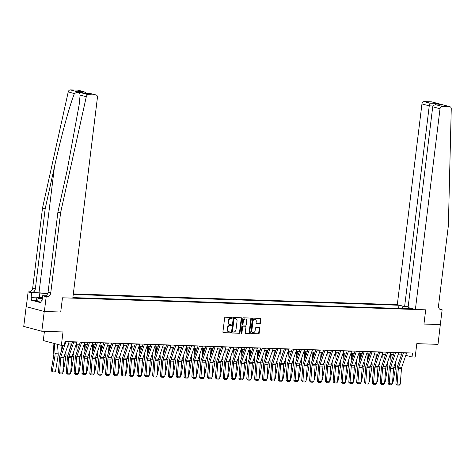 <?xml version="1.0" encoding="UTF-8"?>
<svg xmlns="http://www.w3.org/2000/svg" width="475" height="475" viewBox="0 0 475 475"><rect width="100%" height="100%" fill="white"/><g stroke="black" fill="none" stroke-linecap="round" stroke-linejoin="round"><path stroke-width="0.71" d="M232.257 318.001A0.552 0.427 104.9 0 0 231.895 317.442L225.346 317.229A0.784 0.612 104.9 0 0 224.633 317.983L222.917 331.942A0.784 0.612 104.9 0 0 223.44 332.743L229.989 332.957A0.552 0.427 104.9 0 0 230.12 331.871L229.277 331.841A2.518 1.953 104.9 0 1 228.932 331.793A2.518 1.953 104.9 0 1 227.608 329.294L227.751 328.13A2.518 1.953 104.9 0 1 230.025 325.713L230.874 325.743A0.552 0.427 104.9 0 0 231.004 324.657L230.161 324.627A2.518 1.953 104.9 0 1 229.817 324.579A2.518 1.953 104.9 0 1 228.493 322.08L228.635 320.916A2.518 1.953 104.9 0 1 230.909 318.499L231.758 318.529A0.552 0.427 104.9 0 0 232.257 318.001M229.817 324.579L229.324 324.449A2.518 1.953 104.9 0 1 228.006 321.949L228.148 320.785A2.518 1.953 104.9 0 1 230.422 318.369L231.272 318.398A0.552 0.427 104.9 0 0 231.658 317.437M223.131 332.619L229.502 332.827A0.552 0.427 104.9 0 0 229.882 331.865M228.932 331.793L228.439 331.663A2.518 1.953 104.9 0 1 227.115 329.163L227.264 327.999A2.518 1.953 104.9 0 1 229.538 325.583L230.387 325.613A0.552 0.427 104.9 0 0 230.767 324.651M259.712 323.855A0.784 0.612 104.9 0 0 260.425 323.101L260.906 319.182A0.784 0.612 104.9 0 0 260.383 318.387L253.11 318.143A0.784 0.612 104.9 0 0 252.397 318.897L250.681 332.862A0.784 0.612 104.9 0 0 251.204 333.658L258.477 333.901A0.784 0.612 104.9 0 0 259.19 333.147L259.772 328.415A0.784 0.612 104.9 0 0 259.249 327.619L256.138 327.512A0.784 0.612 104.9 0 0 255.425 328.267L255.134 330.618A2.102 1.633 104.9 0 1 252.943 332.595A2.102 1.633 104.9 0 1 251.839 330.505L252.967 321.314A2.102 1.633 104.9 0 1 255.158 319.337A2.102 1.633 104.9 0 1 256.262 321.421L256.078 322.952A0.784 0.612 104.9 0 0 256.601 323.754L259.219 323.724A0.784 0.612 104.9 0 0 259.932 322.97L260.413 319.052A0.784 0.612 104.9 0 0 260.199 318.381M44.24 311.481L60.723 312.027L62.468 297.801L72.8 298.146L97.446 97.399A2.405 1.864 104.9 0 0 96.182 95.018A2.405 1.864 104.9 0 0 95.855 94.97L88.415 94.721A2.405 1.864 104.9 0 0 86.29 96.74L60.58 212.83L50.754 292.849A4.008 3.111 -75.1 0 1 47.126 296.697L46.188 296.667L44.365 311.487L26.178 306.66L44.24 311.481L41.818 331.241L63.009 331.942L61.358 345.378L64.493 345.479L64.98 341.531L412.52 353.032L412.033 356.98L415.174 357.087L416.818 343.651L438.015 344.351L440.319 324.562M439.618 309.1L442.13 309.771L440.313 324.591L423.955 324.051L440.438 324.597M44.365 311.487L60.723 312.027L62.468 297.801L425.701 309.825L423.955 324.051L425.701 309.825L415.376 309.48L440.022 108.739L432.725 106.792L408.072 307.533L415.376 309.48M241.733 318.547A0.784 0.612 104.9 0 0 241.217 317.751L233.943 317.508A0.784 0.612 104.9 0 0 233.231 318.268L231.515 332.227A0.784 0.612 104.9 0 0 232.037 333.028L239.311 333.266A0.784 0.612 104.9 0 0 240.023 332.512L241.733 318.547L241.247 318.416A0.784 0.612 104.9 0 0 241.033 317.745M243.527 317.828L250.8 318.066A0.784 0.612 104.9 0 1 251.317 318.862L249.607 332.827A0.784 0.612 104.9 0 1 248.894 333.581L245.783 333.48A0.784 0.612 104.9 0 1 245.26 332.684L245.955 327.02A0.784 0.612 104.9 0 0 245.433 326.224L243.372 326.159A0.784 0.612 104.9 0 0 242.66 326.913L241.935 332.809A0.552 0.427 104.9 0 1 241.068 332.779L242.814 318.582A0.784 0.612 104.9 0 1 243.527 317.828M41.818 331.241L23.75 326.42L26.178 306.66M408.173 306.725L404.611 306.607L397.308 304.659L73.316 293.936M73.251 294.476L398.97 305.253L402.58 306.066M410.103 308.073L412.395 308.839L72.865 297.605M44.424 331.33L43.29 340.557L61.358 345.378M405.81 355.324L412.033 356.98M68.406 343.9L71.731 344.007M76.255 344.155L79.58 344.268M84.105 344.417L87.43 344.529M91.954 344.678L95.279 344.785M99.803 344.939L103.128 345.046M107.653 345.194L110.978 345.307M115.502 345.456L118.827 345.568M123.346 345.717L126.677 345.824M131.195 345.978L134.52 346.085M139.044 346.233L142.369 346.346M146.894 346.495L150.219 346.608M154.743 346.756L158.068 346.863M162.592 347.017L165.917 347.124M170.442 347.272L173.767 347.385M178.285 347.534L181.616 347.647M186.135 347.795L189.46 347.902M193.984 348.056L197.309 348.163M201.833 348.312L205.158 348.424M209.683 348.573L213.008 348.686M217.532 348.834L220.857 348.941M225.382 349.095L228.707 349.202M233.231 349.351L236.556 349.463M241.074 349.612L244.405 349.725M248.924 349.873L252.249 349.98M256.773 350.134L260.098 350.241M264.623 350.39L267.947 350.503M272.472 350.651L275.797 350.764M280.321 350.912L283.646 351.019M288.171 351.173L291.496 351.28M296.02 351.429L299.345 351.542M303.863 351.69L307.194 351.803M311.713 351.951L315.038 352.058M319.562 352.213L322.887 352.319M327.412 352.468L330.737 352.581M335.261 352.729L338.586 352.842M343.11 352.99L346.435 353.097M350.96 353.252L354.285 353.358M358.803 353.507L362.134 353.62M366.652 353.768L369.983 353.881M374.502 354.029L377.827 354.136M382.351 354.291L385.676 354.397M390.201 354.546L393.526 354.659M398.05 354.807L401.375 354.92M398.584 308.382L398.97 305.253M409.444 308.049L408.844 308.72M402.978 308.53L401.921 306.043M231.729 332.904L238.824 333.135A0.784 0.612 104.9 0 0 239.531 332.381L241.247 318.416M234.49 318.618A0.552 0.427 104.9 0 0 233.991 319.147L232.483 331.407A0.552 0.427 104.9 0 0 232.851 331.96L233.742 331.989A2.518 1.953 104.9 0 0 236.022 329.573L237.049 321.195A2.518 1.953 104.9 0 0 235.725 318.701A2.518 1.953 104.9 0 0 235.38 318.648L233.997 318.488A0.552 0.427 104.9 0 0 233.498 319.016L233.991 319.147M232.703 331.924L232.358 331.829A0.552 0.427 104.9 0 1 231.996 331.277L233.498 319.016M235.725 318.701L235.238 318.571A2.518 1.953 104.9 0 0 234.893 318.517L235.38 318.648M233.997 318.488L234.893 318.517M245.474 333.355L248.407 333.456A0.784 0.612 104.9 0 0 249.114 332.696L250.83 318.737A0.784 0.612 104.9 0 0 250.616 318.06M245.153 326.153A0.784 0.612 104.9 0 0 244.946 326.093L242.879 326.028A0.784 0.612 104.9 0 0 242.167 326.782L241.448 332.678L241.935 332.809M241.146 333.159A0.552 0.427 104.9 0 0 241.448 332.678M246.679 321.147A2.102 1.633 104.9 0 0 245.569 319.058A2.102 1.633 104.9 0 0 243.378 321.035L242.98 324.277A0.784 0.612 104.9 0 0 243.503 325.072L245.569 325.137A0.784 0.612 104.9 0 0 246.282 324.383L246.679 321.147M245.569 319.058L245.082 318.927A2.102 1.633 104.9 0 0 242.891 320.904L243.378 321.035M243.295 325.013L243.016 324.942A0.784 0.612 104.9 0 1 242.493 324.146L242.891 320.904M256.292 323.629L259.219 323.724M255.158 319.337L254.671 319.206A2.102 1.633 104.9 0 0 252.48 321.183L252.967 321.314M252.943 332.595L252.457 332.464A2.102 1.633 104.9 0 1 251.352 330.374L252.48 321.183M250.895 333.533L257.99 333.771A0.784 0.612 104.9 0 0 258.703 333.017L259.279 328.284A0.784 0.612 104.9 0 0 259.065 327.613M53.016 343.152L53.806 354.035A4.008 2.488 91.9 0 1 53.734 355.561L51.187 370.607L52.387 371.07L54.934 356.03A6.009 3.729 -88.1 0 0 55.041 353.738L54.298 343.496M55.522 371.177L54.524 372.032L52.327 371.961L52.387 371.07L55.522 371.177L58.075 356.137A6.009 3.729 -88.1 0 0 58.182 353.845L57.493 344.345M52.327 371.961L51.187 370.607M69.154 341.668A2.802 1.74 91.9 0 1 69.071 341.958L64.262 356.096A4.008 2.488 -88.1 0 0 63.965 357.562L62.777 372.964L59.636 372.863L59.66 373.861L58.401 372.679L59.595 357.271A6.009 3.729 91.9 0 1 60.034 355.074L63.312 345.444M58.401 372.679L59.636 372.863L60.83 357.455A4.008 2.488 -88.1 0 1 61.121 355.989L65.93 341.852A2.802 1.74 91.9 0 0 66.013 341.567M62.777 372.964L61.857 373.932L59.66 373.861M47.648 293.663A10.438 1.164 7 0 0 38.986 292.832L31.736 292.588L28.12 291.846L26.303 306.666M60.58 212.83L57.902 212.117L67.171 170.282L79.171 104.672L80.127 95.095C79.628 92.144 77.716 91.633 74.391 93.563C69.611 105.391 60.889 137.453 54.453 166.885L45.184 208.721L35.358 288.741A4.008 3.111 -75.1 0 1 31.736 292.588M45.184 208.721L42.512 208.008L32.686 288.028A4.008 3.111 -75.1 0 1 29.064 291.876M47.126 296.697L44.454 295.984A4.008 3.111 -75.1 0 0 48.082 292.137L57.902 212.117M95.855 94.97L90.018 93.409L84.307 93.219L77.912 91.515L83.624 91.705L77.787 90.143L70.347 89.9L88.415 94.721M74.391 93.563L68.228 91.918L42.512 208.008M46.188 296.667L42.649 295.723L42.049 300.586L41.266 300.378L42.073 300.402M36.51 300.396L31.552 300.23L40.975 302.747L41.266 300.378M31.552 300.23L31.843 297.861L31.065 297.653L31.659 292.79L28.12 291.846M47.571 293.817A9.013 1.009 7 0 0 39.853 293.063L31.659 292.79M42.649 295.723L45.469 295.818M68.228 91.918A2.405 1.864 -75.1 0 1 70.347 89.9M77.787 90.143A2.405 1.864 -75.1 0 1 78.12 90.191L84.212 91.823L86.367 93.266M31.065 297.653L36.824 297.843M36.801 298.021L31.843 297.861M90.018 93.409L96.182 95.018M84.307 93.219L90.078 93.385M77.912 91.515L84.372 93.201M83.624 91.705L84.212 91.823M397.308 304.659L421.96 103.918A2.405 1.864 -75.1 0 1 424.133 101.608L431.573 101.852A2.405 1.864 -75.1 0 1 431.9 101.899L449.968 106.727A2.405 1.864 104.9 0 1 451.25 108.817L448.364 225.667L438.538 305.686A4.008 3.111 104.9 0 0 440.64 309.658A4.008 3.111 104.9 0 0 441.192 309.742L442.13 309.771M424.133 101.608L429.964 103.164L435.682 103.354L442.077 105.064L436.365 104.874L442.195 106.43L449.635 106.679L431.573 101.852M404.611 306.607L429.258 105.866L421.96 103.918M449.968 106.727A2.405 1.864 104.9 0 0 449.635 106.679M442.195 106.43A2.405 1.864 104.9 0 0 440.022 108.739M429.964 103.164L429.258 105.866L433.034 105.99M435.682 103.354L435.165 104.862M442.077 105.064L441.121 105.028M432.725 106.792C433.111 105.391 434.322 104.749 436.365 104.874L441.596 105.022M61.002 345.283L61.417 351.007M62.457 347.955L62.267 345.408M62.896 371.42L63.371 371.438L65.924 356.392A6.009 3.729 -88.1 0 0 66.031 354.101L65.841 351.452M63.371 371.438L62.86 371.872M68.733 343.912L69.267 351.268M70.3 348.217L69.991 343.953M70.745 371.682L71.22 371.693L73.773 356.654A6.009 3.729 -88.1 0 0 73.88 354.362L73.69 351.714M71.22 371.693L70.71 372.133M76.582 344.167L77.116 351.524M78.149 348.478L77.841 344.209M78.595 371.943L79.07 371.955L81.617 356.915A6.009 3.729 -88.1 0 0 81.73 354.623L81.534 351.975M79.07 371.955L78.559 372.394M77.003 341.929A2.802 1.74 91.9 0 1 76.914 342.214L72.111 356.351A4.008 2.488 -88.1 0 0 71.814 357.817L70.627 373.225L67.486 373.124L67.509 374.122L66.251 372.94L67.438 357.532A6.009 3.729 91.9 0 1 67.883 355.33L72.491 341.78M66.251 372.94L67.486 373.124L68.673 357.717A4.008 2.488 -88.1 0 1 68.97 356.25L73.779 342.113A2.802 1.74 91.9 0 0 73.862 341.822M70.627 373.225L69.706 374.193L67.509 374.122M84.853 342.19A2.802 1.74 91.9 0 1 84.764 342.475L79.96 356.612A4.008 2.488 -88.1 0 0 79.663 358.079L78.476 373.487L75.335 373.38L75.353 374.377L74.1 373.202L75.287 357.794A6.009 3.729 91.9 0 1 75.733 355.591L80.34 342.036M74.1 373.202L75.335 373.38L76.522 357.978A4.008 2.488 -88.1 0 1 76.819 356.511L81.629 342.374A2.802 1.74 91.9 0 0 81.712 342.083M78.476 373.487L77.556 374.454L75.353 374.377M92.702 342.445A2.802 1.74 91.9 0 1 92.613 342.736L87.81 356.873A4.008 2.488 -88.1 0 0 87.513 358.34L86.325 373.748L83.184 373.641L83.202 374.638L81.949 373.457L83.137 358.055A6.009 3.729 91.9 0 1 83.582 355.852L88.19 342.297M81.949 373.457L83.184 373.641L84.372 358.233A4.008 2.488 -88.1 0 1 84.669 356.767L89.472 342.629A2.802 1.74 91.9 0 0 89.561 342.344M86.325 373.748L85.399 374.71L83.202 374.638M84.431 344.428L84.966 351.785M85.999 348.739L85.69 344.47M86.444 372.198L86.919 372.216L89.466 357.176A6.009 3.729 -88.1 0 0 89.579 354.884L89.383 352.23M86.919 372.216L86.408 372.655M100.546 342.707A2.802 1.74 91.9 0 1 100.462 342.997L95.653 357.135A4.008 2.488 -88.1 0 0 95.362 358.601L94.169 374.003L91.034 373.902L91.052 374.9L89.799 373.718L90.986 358.31A6.009 3.729 91.9 0 1 91.432 356.113L96.039 342.558M89.799 373.718L91.034 373.902L92.221 358.494A4.008 2.488 -88.1 0 1 92.518 357.028L97.322 342.891A2.802 1.74 91.9 0 0 97.411 342.606M94.169 374.003L93.248 374.971L91.052 374.9M42.394 297.783A5.207 0.582 7 0 0 40.06 297.795A5.207 0.582 7 0 0 39.763 298.086A5.207 0.582 7 0 0 42.269 298.793M41.058 302.1L37.679 301.536L36.504 300.426L36.896 297.267L42.435 297.451M42.233 299.072L38.071 298.371L36.896 297.267M37.679 301.536L38.071 298.371M92.281 344.69L92.809 352.046M93.848 348.994L93.539 344.731M94.293 372.459L94.768 372.477L97.316 357.432A6.009 3.729 -88.1 0 0 97.428 355.14L97.232 352.492M94.768 372.477L94.258 372.911M100.124 344.945L100.658 352.308M101.698 349.256L101.389 344.992M102.137 372.721L102.618 372.733L105.165 357.693A6.009 3.729 -88.1 0 0 105.272 355.401L105.082 352.753M102.618 372.733L102.107 373.172M107.973 345.206L108.508 352.563M109.547 349.517L109.238 345.248M109.986 372.982L110.467 372.994L113.014 357.954A6.009 3.729 -88.1 0 0 113.121 355.662L112.931 353.014M110.467 372.994L109.951 373.433M115.823 345.468L116.357 352.824M117.396 349.778L117.087 345.509M117.836 373.237L118.311 373.255L120.864 358.215A6.009 3.729 -88.1 0 0 120.971 355.923L120.781 353.269M118.311 373.255L117.8 373.694M123.672 345.729L124.207 353.085M125.24 350.033L124.931 345.77M125.685 373.498L126.16 373.516L128.713 358.471A6.009 3.729 -88.1 0 0 128.82 356.179L128.63 353.531M126.16 373.516L125.649 373.95M108.395 342.968A2.802 1.74 91.9 0 1 108.312 343.253L103.502 357.39A4.008 2.488 -88.1 0 0 103.212 358.857L102.018 374.264L98.883 374.163L98.901 375.161L97.648 373.979L98.836 358.572A6.009 3.729 91.9 0 1 99.275 356.369L103.888 342.819M97.648 373.979L98.883 374.163L100.071 358.756A4.008 2.488 -88.1 0 1 100.367 357.289L105.171 343.152A2.802 1.74 91.9 0 0 105.26 342.861M102.018 374.264L101.098 375.232L98.901 375.161M116.244 343.229A2.802 1.74 91.9 0 1 116.161 343.514L111.352 357.651A4.008 2.488 -88.1 0 0 111.055 359.118L109.867 374.526L106.727 374.419L106.75 375.416L105.492 374.241L106.685 358.833A6.009 3.729 91.9 0 1 107.124 356.63L111.732 343.075M105.492 374.241L106.727 374.419L107.92 359.017A4.008 2.488 -88.1 0 1 108.211 357.55L113.02 343.413A2.802 1.74 91.9 0 0 113.103 343.122M109.867 374.526L108.947 375.493L106.75 375.416M124.094 343.484A2.802 1.74 91.9 0 1 124.011 343.775L119.201 357.912A4.008 2.488 -88.1 0 0 118.904 359.379L117.717 374.787L114.576 374.68L114.6 375.678L113.341 374.496L114.534 359.094A6.009 3.729 91.9 0 1 114.974 356.891L119.581 343.336M113.341 374.496L114.576 374.68L115.769 359.272A4.008 2.488 -88.1 0 1 116.06 357.806L120.87 343.668A2.802 1.74 91.9 0 0 120.953 343.383M117.717 374.787L116.797 375.749L114.6 375.678M131.943 343.746A2.802 1.74 91.9 0 1 131.854 344.037L127.051 358.174A4.008 2.488 -88.1 0 0 126.754 359.64L125.566 375.042L122.425 374.941L122.449 375.939L121.19 374.757L122.378 359.349A6.009 3.729 91.9 0 1 122.823 357.152L127.431 343.597M121.19 374.757L122.425 374.941L123.613 359.533A4.008 2.488 -88.1 0 1 123.91 358.067L128.719 343.93A2.802 1.74 91.9 0 0 128.802 343.645M125.566 375.042L124.646 376.01L122.449 375.939M139.792 344.007A2.802 1.74 91.9 0 1 139.703 344.292L134.9 358.429A4.008 2.488 -88.1 0 0 134.603 359.896L133.416 375.303L130.275 375.197L130.298 376.2L129.04 375.018L130.227 359.611A6.009 3.729 91.9 0 1 130.673 357.408L135.28 343.858M129.04 375.018L130.275 375.197L131.462 359.795A4.008 2.488 -88.1 0 1 131.759 358.328L136.568 344.191A2.802 1.74 91.9 0 0 136.652 343.9M133.416 375.303L132.495 376.271L130.298 376.2M131.522 345.984L132.056 353.347M133.089 350.295L132.78 346.032M133.534 373.76L134.009 373.772L136.562 358.732A6.009 3.729 -88.1 0 0 136.669 356.44L136.479 353.792M134.009 373.772L133.499 374.211M147.642 344.268A2.802 1.74 91.9 0 1 147.553 344.553L142.749 358.69A4.008 2.488 -88.1 0 0 142.452 360.157L141.265 375.565L138.124 375.458L138.142 376.455L136.889 375.28L138.077 359.872A6.009 3.729 91.9 0 1 138.522 357.669L143.129 344.114M136.889 375.28L138.124 375.458L139.312 360.056A4.008 2.488 -88.1 0 1 139.608 358.583L144.412 344.452A2.802 1.74 91.9 0 0 144.501 344.161M141.265 375.565L140.345 376.532L138.142 376.455M139.371 346.245L139.905 353.602M140.938 350.556L140.63 346.287M141.384 374.015L141.859 374.033L144.406 358.993A6.009 3.729 -88.1 0 0 144.519 356.701L144.323 354.053M141.859 374.033L141.348 374.472M155.485 344.523A2.802 1.74 91.9 0 1 155.402 344.814L150.599 358.952A4.008 2.488 -88.1 0 0 150.302 360.418L149.114 375.82L145.973 375.719L145.991 376.717L144.738 375.535L145.926 360.133A6.009 3.729 91.9 0 1 146.371 357.93L150.979 344.375M144.738 375.535L145.973 375.719L147.161 360.311A4.008 2.488 -88.1 0 1 147.458 358.845L152.261 344.707A2.802 1.74 91.9 0 0 152.35 344.423M149.114 375.82L148.188 376.788L145.991 376.717M147.22 346.507L147.755 353.863M148.788 350.817L148.479 346.548M149.233 374.276L149.708 374.294L152.255 359.254A6.009 3.729 -88.1 0 0 152.368 356.963L152.172 354.308M149.708 374.294L149.197 374.733M163.335 344.785A2.802 1.74 91.9 0 1 163.252 345.076L158.442 359.207A4.008 2.488 -88.1 0 0 158.151 360.679L156.958 376.081L153.823 375.98L153.841 376.978L152.588 375.796L153.775 360.388A6.009 3.729 91.9 0 1 154.221 358.192L158.828 344.636M152.588 375.796L153.823 375.98L155.01 360.572A4.008 2.488 -88.1 0 1 155.307 359.106L160.111 344.969A2.802 1.74 91.9 0 0 160.2 344.684M156.958 376.081L156.037 377.049L153.841 376.978M155.07 346.768L155.598 354.124M156.637 351.072L156.328 346.809M157.083 374.537L157.558 374.555L160.105 359.51A6.009 3.729 -88.1 0 0 160.212 357.218L160.022 354.57M157.558 374.555L157.047 374.989M171.184 345.046A2.802 1.74 91.9 0 1 171.101 345.331L166.292 359.468A4.008 2.488 -88.1 0 0 166.001 360.935L164.807 376.343L161.672 376.236L161.69 377.239L160.437 376.058L161.625 360.65A6.009 3.729 91.9 0 1 162.064 358.447L166.678 344.897M160.437 376.058L161.672 376.236L162.86 360.834A4.008 2.488 -88.1 0 1 163.157 359.367L167.96 345.23A2.802 1.74 91.9 0 0 168.043 344.939M164.807 376.343L163.887 377.31L161.69 377.239M162.913 347.023L163.447 354.386M164.487 351.334L164.178 347.065M164.926 374.799L165.407 374.811L167.954 359.771A6.009 3.729 -88.1 0 0 168.061 357.479L167.871 354.831M165.407 374.811L164.896 375.25M179.033 345.307A2.802 1.74 91.9 0 1 178.95 345.592L174.141 359.729A4.008 2.488 -88.1 0 0 173.844 361.196L172.657 376.604L169.516 376.497L169.539 377.494L168.281 376.313L169.474 360.911A6.009 3.729 91.9 0 1 169.913 358.708L174.521 345.153M168.281 376.313L169.516 376.497L170.709 361.095A4.008 2.488 -88.1 0 1 171 359.622L175.809 345.491A2.802 1.74 91.9 0 0 175.893 345.2M172.657 376.604L171.736 377.572L169.539 377.494M170.763 347.284L171.297 354.641M172.336 351.595L172.027 347.326M172.775 375.054L173.256 375.072L175.803 360.032A6.009 3.729 -88.1 0 0 175.91 357.74L175.72 355.092M173.256 375.072L172.74 375.511M186.883 345.562A2.802 1.74 91.9 0 1 186.8 345.853L181.99 359.991A4.008 2.488 -88.1 0 0 181.693 361.457L180.506 376.859L177.365 376.758L177.389 377.756L176.13 376.574L177.323 361.172A6.009 3.729 91.9 0 1 177.763 358.969L182.37 345.414M176.13 376.574L177.365 376.758L178.558 361.35A4.008 2.488 -88.1 0 1 178.849 359.884L183.659 345.747A2.802 1.74 91.9 0 0 183.742 345.462M180.506 376.859L179.586 377.827L177.389 377.756M178.612 347.546L179.146 354.902M180.185 351.856L179.871 347.587M180.625 375.315L181.1 375.333L183.653 360.287A6.009 3.729 -88.1 0 0 183.76 358.002L183.57 355.348M181.1 375.333L180.589 375.767M186.461 347.807L186.996 355.163M188.029 352.112L187.72 347.848M188.474 375.577L188.949 375.594L191.502 360.549A6.009 3.729 -88.1 0 0 191.609 358.257L191.419 355.609M188.949 375.594L188.438 376.028M194.311 348.062L194.845 355.425M195.878 352.373L195.569 348.104M196.323 375.838L196.798 375.85L199.352 360.81A6.009 3.729 -88.1 0 0 199.458 358.518L199.263 355.87M196.798 375.85L196.288 376.289M202.16 348.323L202.694 355.68M203.727 352.634L203.419 348.365M204.173 376.093L204.648 376.111L207.195 361.071A6.009 3.729 -88.1 0 0 207.308 358.779L207.112 356.125M204.648 376.111L204.137 376.55M210.009 348.585L210.538 355.941M211.577 352.895L211.268 348.626M212.022 376.354L212.497 376.372L215.044 361.327A6.009 3.729 -88.1 0 0 215.157 359.041L214.961 356.387M212.497 376.372L211.987 376.806M217.859 348.846L218.387 356.202M219.426 353.151L219.118 348.887M219.866 376.616L220.347 376.633L222.894 361.588A6.009 3.729 -88.1 0 0 223.001 359.296L222.811 356.648M220.347 376.633L219.836 377.067M225.702 349.101L226.237 356.464M227.276 353.412L226.967 349.143M227.715 376.877L228.196 376.889L230.743 361.849A6.009 3.729 -88.1 0 0 230.85 359.557L230.66 356.909M228.196 376.889L227.679 377.328M233.552 349.363L234.086 356.719M235.125 353.673L234.816 349.404M235.564 377.132L236.045 377.15L238.592 362.11A6.009 3.729 -88.1 0 0 238.699 359.818L238.509 357.164M236.045 377.15L235.529 377.589M241.401 349.624L241.935 356.98M242.974 353.934L242.66 349.665M243.414 377.393L243.889 377.411L246.442 362.366A6.009 3.729 -88.1 0 0 246.549 360.08L246.359 357.426M243.889 377.411L243.378 377.845M249.25 349.885L249.785 357.242M250.818 354.19L250.509 349.927M251.263 377.655L251.738 377.673L254.291 362.627A6.009 3.729 -88.1 0 0 254.398 360.335L254.208 357.687M251.738 377.673L251.227 378.106M257.1 350.14L257.634 357.503M258.667 354.451L258.358 350.182M259.113 377.916L259.587 377.928L262.135 362.888A6.009 3.729 -88.1 0 0 262.248 360.596L262.052 357.948M259.587 377.928L259.077 378.367M264.949 350.402L265.483 357.758M266.517 354.712L266.208 350.443M266.962 378.171L267.437 378.189L269.984 363.149A6.009 3.729 -88.1 0 0 270.097 360.858L269.901 358.203M267.437 378.189L266.926 378.628M272.798 350.663L273.327 358.019M274.366 354.973L274.057 350.704M274.811 378.433L275.286 378.45L277.833 363.405A6.009 3.729 -88.1 0 0 277.946 361.119L277.75 358.465M275.286 378.45L274.776 378.884M280.642 350.924L281.176 358.281M282.215 355.229L281.907 350.966M282.655 378.694L283.136 378.712L285.683 363.666A6.009 3.729 -88.1 0 0 285.79 361.374L285.6 358.726M283.136 378.712L282.625 379.145M288.491 351.179L289.026 358.542M290.065 355.49L289.756 351.221M290.504 378.955L290.985 378.967L293.532 363.927A6.009 3.729 -88.1 0 0 293.639 361.635L293.449 358.987M290.985 378.967L290.468 379.406M296.341 351.441L296.875 358.797M297.914 355.751L297.605 351.482M298.353 379.21L298.828 379.228L301.382 364.188A6.009 3.729 -88.1 0 0 301.488 361.897L301.298 359.242M298.828 379.228L298.318 379.668M304.19 351.702L304.724 359.058M305.763 356.012L305.449 351.743M306.203 379.472L306.678 379.489L309.231 364.444A6.009 3.729 -88.1 0 0 309.338 362.158L309.148 359.504M306.678 379.489L306.167 379.923M312.039 351.963L312.574 359.32M313.607 356.268L313.298 352.005M314.052 379.733L314.527 379.751L317.08 364.705A6.009 3.729 -88.1 0 0 317.187 362.413L316.997 359.765M314.527 379.751L314.017 380.184M194.732 345.824A2.802 1.74 91.9 0 1 194.643 346.109L189.84 360.246A4.008 2.488 -88.1 0 0 189.543 361.718L188.355 377.12L185.214 377.019L185.238 378.017L183.979 376.835L185.167 361.428A6.009 3.729 91.9 0 1 185.612 359.231L190.22 345.675M183.979 376.835L185.214 377.019L186.402 361.612A4.008 2.488 -88.1 0 1 186.699 360.145L191.508 346.008A2.802 1.74 91.9 0 0 191.591 345.723M188.355 377.12L187.435 378.088L185.238 378.017M202.582 346.085A2.802 1.74 91.9 0 1 202.493 346.37L197.689 360.507A4.008 2.488 -88.1 0 0 197.392 361.974L196.205 377.382L193.064 377.275L193.082 378.278L191.829 377.097L193.016 361.689A6.009 3.729 91.9 0 1 193.462 359.486L198.069 345.937M191.829 377.097L193.064 377.275L194.251 361.873A4.008 2.488 -88.1 0 1 194.548 360.406L199.357 346.269A2.802 1.74 91.9 0 0 199.441 345.978M196.205 377.382L195.284 378.349L193.082 378.278M210.431 346.346A2.802 1.74 91.9 0 1 210.342 346.631L205.538 360.768A4.008 2.488 -88.1 0 0 205.242 362.235L204.054 377.643L200.913 377.536L200.931 378.533L199.678 377.352L200.866 361.95A6.009 3.729 91.9 0 1 201.311 359.747L205.918 346.192M199.678 377.352L200.913 377.536L202.101 362.134A4.008 2.488 -88.1 0 1 202.398 360.662L207.201 346.524A2.802 1.74 91.9 0 0 207.29 346.239M204.054 377.643L203.128 378.611L200.931 378.533M218.274 346.602A2.802 1.74 91.9 0 1 218.191 346.892L213.388 361.03A4.008 2.488 -88.1 0 0 213.091 362.496L211.903 377.898L208.763 377.797L208.78 378.795L207.527 377.613L208.715 362.211A6.009 3.729 91.9 0 1 209.16 360.008L213.768 346.453M207.527 377.613L208.763 377.797L209.95 362.389A4.008 2.488 -88.1 0 1 210.247 360.923L215.05 346.786A2.802 1.74 91.9 0 0 215.139 346.501M211.903 377.898L210.977 378.866L208.78 378.795M226.124 346.863A2.802 1.74 91.9 0 1 226.041 347.148L221.231 361.285A4.008 2.488 -88.1 0 0 220.94 362.758L219.747 378.159L216.612 378.058L216.63 379.056L215.377 377.874L216.564 362.467A6.009 3.729 91.9 0 1 217.01 360.27L221.617 346.714M215.377 377.874L216.612 378.058L217.799 362.651A4.008 2.488 -88.1 0 1 218.096 361.184L222.9 347.047A2.802 1.74 91.9 0 0 222.989 346.762M219.747 378.159L218.827 379.127L216.63 379.056M233.973 347.124A2.802 1.74 91.9 0 1 233.89 347.409L229.081 361.546A4.008 2.488 -88.1 0 0 228.79 363.013L227.596 378.421L224.461 378.314L224.479 379.311L223.226 378.136L224.414 362.728A6.009 3.729 91.9 0 1 224.853 360.525L229.467 346.976M223.226 378.136L224.461 378.314L225.649 362.912A4.008 2.488 -88.1 0 1 225.946 361.445L230.749 347.308A2.802 1.74 91.9 0 0 230.832 347.017M227.596 378.421L226.676 379.388L224.479 379.311M241.822 347.385A2.802 1.74 91.9 0 1 241.739 347.67L236.93 361.808A4.008 2.488 -88.1 0 0 236.633 363.274L235.446 378.682L232.305 378.575L232.328 379.572L231.07 378.391L232.263 362.989A6.009 3.729 91.9 0 1 232.703 360.786L237.31 347.231M231.07 378.391L232.305 378.575L233.498 363.173A4.008 2.488 -88.1 0 1 233.789 361.701L238.598 347.563A2.802 1.74 91.9 0 0 238.682 347.278M235.446 378.682L234.525 379.644L232.328 379.572M249.672 347.641A2.802 1.74 91.9 0 1 249.589 347.932L244.779 362.069A4.008 2.488 -88.1 0 0 244.482 363.535L243.295 378.937L240.154 378.836L240.178 379.834L238.919 378.652L240.112 363.25A6.009 3.729 91.9 0 1 240.552 361.048L245.159 347.492M238.919 378.652L240.154 378.836L241.348 363.428A4.008 2.488 -88.1 0 1 241.638 361.962L246.448 347.825A2.802 1.74 91.9 0 0 246.531 347.54M243.295 378.937L242.375 379.905L240.178 379.834M257.521 347.902A2.802 1.74 91.9 0 1 257.432 348.187L252.629 362.324A4.008 2.488 -88.1 0 0 252.332 363.797L251.144 379.198L248.003 379.098L248.027 380.095L246.768 378.913L247.956 363.506A6.009 3.729 91.9 0 1 248.401 361.309L253.009 347.753M246.768 378.913L248.003 379.098L249.191 363.69A4.008 2.488 -88.1 0 1 249.488 362.223L254.297 348.086A2.802 1.74 91.9 0 0 254.38 347.801M251.144 379.198L250.224 380.166L248.027 380.095M265.371 348.163A2.802 1.74 91.9 0 1 265.282 348.448L260.478 362.585A4.008 2.488 -88.1 0 0 260.181 364.052L258.994 379.46L255.853 379.353L255.871 380.35L254.618 379.175L255.805 363.767A6.009 3.729 91.9 0 1 256.251 361.564L260.858 348.015M254.618 379.175L255.853 379.353L257.04 363.951A4.008 2.488 -88.1 0 1 257.337 362.484L262.147 348.347A2.802 1.74 91.9 0 0 262.23 348.056M258.994 379.46L258.073 380.428L255.871 380.35M273.22 348.424A2.802 1.74 91.9 0 1 273.131 348.709L268.327 362.847A4.008 2.488 -88.1 0 0 268.031 364.313L266.843 379.721L263.702 379.614L263.72 380.612L262.467 379.43L263.655 364.028A6.009 3.729 91.9 0 1 264.1 361.825L268.707 348.27M262.467 379.43L263.702 379.614L264.89 364.212A4.008 2.488 -88.1 0 1 265.187 362.74L269.99 348.603A2.802 1.74 91.9 0 0 270.079 348.317M266.843 379.721L265.917 380.683L263.72 380.612M281.063 348.68A2.802 1.74 91.9 0 1 280.98 348.971L276.171 363.108A4.008 2.488 -88.1 0 0 275.88 364.574L274.692 379.976L271.552 379.875L271.569 380.873L270.317 379.691L271.504 364.289A6.009 3.729 91.9 0 1 271.949 362.087L276.557 348.531M270.317 379.691L271.552 379.875L272.739 364.468A4.008 2.488 -88.1 0 1 273.036 363.001L277.839 348.864A2.802 1.74 91.9 0 0 277.928 348.579M274.692 379.976L273.766 380.944L271.569 380.873M288.913 348.941A2.802 1.74 91.9 0 1 288.83 349.226L284.02 363.363A4.008 2.488 -88.1 0 0 283.729 364.836L282.536 380.238L279.401 380.137L279.419 381.134L278.166 379.952L279.353 364.545A6.009 3.729 91.9 0 1 279.793 362.348L284.406 348.793M278.166 379.952L279.401 380.137L280.588 364.729A4.008 2.488 -88.1 0 1 280.885 363.262L285.689 349.125A2.802 1.74 91.9 0 0 285.778 348.84M282.536 380.238L281.616 381.205L279.419 381.134M296.762 349.202A2.802 1.74 91.9 0 1 296.679 349.487L291.87 363.624A4.008 2.488 -88.1 0 0 291.573 365.091L290.385 380.499L287.244 380.392L287.268 381.389L286.015 380.214L287.203 364.806A6.009 3.729 91.9 0 1 287.642 362.603L292.25 349.054M286.015 380.214L287.244 380.392L288.438 364.99A4.008 2.488 -88.1 0 1 288.729 363.523L293.538 349.386A2.802 1.74 91.9 0 0 293.621 349.095M290.385 380.499L289.465 381.467L287.268 381.389M304.612 349.457A2.802 1.74 91.9 0 1 304.528 349.748L299.719 363.886A4.008 2.488 -88.1 0 0 299.422 365.352L298.235 380.76L295.094 380.653L295.118 381.651L293.859 380.469L295.052 365.067A6.009 3.729 91.9 0 1 295.492 362.864L300.099 349.309M293.859 380.469L295.094 380.653L296.287 365.251A4.008 2.488 -88.1 0 1 296.578 363.779L301.387 349.642A2.802 1.74 91.9 0 0 301.471 349.357M298.235 380.76L297.314 381.722L295.118 381.651M312.461 349.719A2.802 1.74 91.9 0 1 312.378 350.01L307.568 364.147A4.008 2.488 -88.1 0 0 307.272 365.613L306.084 381.015L302.943 380.914L302.967 381.912L301.708 380.73L302.896 365.328A6.009 3.729 91.9 0 1 303.341 363.126L307.948 349.57M301.708 380.73L302.943 380.914L304.131 365.507A4.008 2.488 -88.1 0 1 304.428 364.04L309.237 349.903A2.802 1.74 91.9 0 0 309.32 349.618M306.084 381.015L305.164 381.983L302.967 381.912M320.31 349.98A2.802 1.74 91.9 0 1 320.221 350.265L315.418 364.402A4.008 2.488 -88.1 0 0 315.121 365.875L313.933 381.277L310.793 381.176L310.816 382.173L309.558 380.992L310.745 365.584A6.009 3.729 91.9 0 1 311.19 363.387L315.798 349.832M309.558 380.992L310.793 381.176L311.98 365.768A4.008 2.488 -88.1 0 1 312.277 364.301L317.086 350.164A2.802 1.74 91.9 0 0 317.169 349.873M313.933 381.277L313.013 382.244L310.816 382.173M328.16 350.241A2.802 1.74 91.9 0 1 328.071 350.526L323.267 364.663A4.008 2.488 -88.1 0 0 322.97 366.13L321.783 381.538L318.642 381.431L318.66 382.428L317.407 381.253L318.594 365.845A6.009 3.729 91.9 0 1 319.04 363.642L323.647 350.093M317.407 381.253L318.642 381.431L319.829 366.029A4.008 2.488 -88.1 0 1 320.126 364.562L324.936 350.425A2.802 1.74 91.9 0 0 325.019 350.134M321.783 381.538L320.863 382.506L318.66 382.428M319.889 352.218L320.423 359.581M321.456 356.529L321.147 352.26M321.902 379.994L322.377 380.006L324.924 364.966A6.009 3.729 -88.1 0 0 325.037 362.674L324.841 360.026M322.377 380.006L321.866 380.445M336.009 350.497A2.802 1.74 91.9 0 1 335.92 350.787L331.117 364.925A4.008 2.488 -88.1 0 0 330.82 366.391L329.632 381.799L326.491 381.692L326.509 382.69L325.256 381.508L326.444 366.106A6.009 3.729 91.9 0 1 326.889 363.903L331.497 350.348M325.256 381.508L326.491 381.692L327.679 366.29A4.008 2.488 -88.1 0 1 327.976 364.818L332.779 350.681A2.802 1.74 91.9 0 0 332.868 350.396M329.632 381.799L328.706 382.761L326.509 382.69M327.738 352.48L328.272 359.836M329.306 356.79L328.997 352.521M329.751 380.249L330.226 380.267L332.773 365.228A6.009 3.729 -88.1 0 0 332.886 362.936L332.69 360.282M330.226 380.267L329.715 380.707M343.853 350.758A2.802 1.74 91.9 0 1 343.769 351.049L338.96 365.186A4.008 2.488 -88.1 0 0 338.669 366.652L337.476 382.054L334.341 381.953L334.358 382.951L333.106 381.769L334.293 366.367A6.009 3.729 91.9 0 1 334.738 364.165L339.346 350.609M333.106 381.769L334.341 381.953L335.528 366.546A4.008 2.488 -88.1 0 1 335.825 365.079L340.628 350.942A2.802 1.74 91.9 0 0 340.718 350.657M337.476 382.054L336.555 383.022L334.358 382.951M335.588 352.741L336.116 360.098M337.155 357.052L336.846 352.782M337.6 380.511L338.075 380.528L340.622 365.483A6.009 3.729 -88.1 0 0 340.735 363.197L340.539 360.543M338.075 380.528L337.565 380.962M351.702 351.019A2.802 1.74 91.9 0 1 351.619 351.304L346.809 365.441A4.008 2.488 -88.1 0 0 346.518 366.914L345.325 382.316L342.19 382.215L342.208 383.212L340.955 382.031L342.142 366.623A6.009 3.729 91.9 0 1 342.582 364.426L347.195 350.871M340.955 382.031L342.19 382.215L343.378 366.807A4.008 2.488 -88.1 0 1 343.674 365.34L348.478 351.203A2.802 1.74 91.9 0 0 348.561 350.912M345.325 382.316L344.405 383.283L342.208 383.212M343.431 353.002L343.965 360.359M345.004 357.307L344.696 353.044M345.444 380.772L345.925 380.79L348.472 365.744A6.009 3.729 -88.1 0 0 348.579 363.452L348.389 360.804M345.925 380.79L345.414 381.223M359.551 351.28A2.802 1.74 91.9 0 1 359.468 351.565L354.659 365.702A4.008 2.488 -88.1 0 0 354.362 367.169L353.174 382.577L350.033 382.47L350.057 383.468L348.798 382.292L349.992 366.884A6.009 3.729 91.9 0 1 350.431 364.681L355.039 351.132M348.798 382.292L350.033 382.47L351.227 367.068A4.008 2.488 -88.1 0 1 351.518 365.602L356.327 351.464A2.802 1.74 91.9 0 0 356.41 351.173M353.174 382.577L352.254 383.545L350.057 383.468M351.28 353.258L351.815 360.614M352.854 357.568L352.545 353.299M353.293 381.033L353.774 381.045L356.321 366.005A6.009 3.729 -88.1 0 0 356.428 363.713L356.238 361.065M353.774 381.045L353.258 381.484M367.401 351.536A2.802 1.74 91.9 0 1 367.317 351.827L362.508 365.964A4.008 2.488 -88.1 0 0 362.211 367.43L361.024 382.838L357.883 382.731L357.907 383.729L356.648 382.547L357.841 367.145A6.009 3.729 91.9 0 1 358.281 364.942L362.888 351.387M356.648 382.547L357.883 382.731L359.076 367.329A4.008 2.488 -88.1 0 1 359.367 365.857L364.177 351.72A2.802 1.74 91.9 0 0 364.26 351.435M361.024 382.838L360.103 383.8L357.907 383.729M359.13 353.519L359.664 360.875M360.703 357.829L360.388 353.56M361.142 381.288L361.617 381.306L364.171 366.267A6.009 3.729 -88.1 0 0 364.277 363.975L364.088 361.321M361.617 381.306L361.107 381.746M375.25 351.797A2.802 1.74 91.9 0 1 375.161 352.088L370.358 366.225A4.008 2.488 -88.1 0 0 370.061 367.692L368.873 383.093L365.732 382.992L365.756 383.99L364.497 382.808L365.685 367.407A6.009 3.729 91.9 0 1 366.13 365.204L370.738 351.648M364.497 382.808L365.732 382.992L366.92 367.585A4.008 2.488 -88.1 0 1 367.217 366.118L372.026 351.981A2.802 1.74 91.9 0 0 372.109 351.696M368.873 383.093L367.953 384.061L365.756 383.99M366.979 353.78L367.513 361.137M368.547 358.091L368.238 353.822M368.992 381.55L369.467 381.567L372.02 366.522A6.009 3.729 -88.1 0 0 372.127 364.236L371.937 361.582M369.467 381.567L368.956 382.001M383.099 352.058A2.802 1.74 91.9 0 1 383.01 352.343L378.207 366.48A4.008 2.488 -88.1 0 0 377.91 367.953L376.723 383.355L373.582 383.254L373.605 384.251L372.347 383.07L373.534 367.662A6.009 3.729 91.9 0 1 373.979 365.465L378.587 351.91M372.347 383.07L373.582 383.254L374.769 367.846A4.008 2.488 -88.1 0 1 375.066 366.379L379.875 352.242A2.802 1.74 91.9 0 0 379.958 351.951M376.723 383.355L375.802 384.322L373.605 384.251M374.828 354.041L375.363 361.398M376.396 358.346L376.087 354.083M376.841 381.811L377.316 381.829L379.869 366.783A6.009 3.729 -88.1 0 0 379.976 364.491L379.78 361.843M377.316 381.829L376.806 382.262M390.949 352.319A2.802 1.74 91.9 0 1 390.86 352.604L386.056 366.742A4.008 2.488 -88.1 0 0 385.759 368.208L384.572 383.616L381.431 383.509L381.449 384.507L380.196 383.331L381.383 367.923A6.009 3.729 91.9 0 1 381.829 365.72L386.436 352.171M380.196 383.331L381.431 383.509L382.618 368.107A4.008 2.488 -88.1 0 1 382.915 366.641L387.719 352.503A2.802 1.74 91.9 0 0 387.808 352.213M384.572 383.616L383.646 384.584L381.449 384.507M382.678 354.297L383.212 361.653M384.245 358.607L383.937 354.338M384.691 382.072L385.166 382.084L387.713 367.044A6.009 3.729 -88.1 0 0 387.826 364.753L387.63 362.104M385.166 382.084L384.655 382.523M398.792 352.575A2.802 1.74 91.9 0 1 398.709 352.866L393.906 367.003A4.008 2.488 -88.1 0 0 393.609 368.469L392.421 383.877L389.28 383.77L389.298 384.768L388.045 383.586L389.233 368.184A6.009 3.729 91.9 0 1 389.678 365.982L394.286 352.426M388.045 383.586L389.28 383.77L390.468 368.368A4.008 2.488 -88.1 0 1 390.765 366.896L395.568 352.759A2.802 1.74 91.9 0 0 395.657 352.474M392.421 383.877L391.495 384.839L389.298 384.768M390.527 354.558L391.056 361.914M392.095 358.868L391.786 354.599M392.54 382.327L393.015 382.345L395.562 367.306A6.009 3.729 -88.1 0 0 395.675 365.014L395.479 362.36M393.015 382.345L392.504 382.785M406.642 352.836A2.802 1.74 91.9 0 1 406.558 353.127L401.749 367.264A4.008 2.488 -88.1 0 0 401.458 368.731L400.265 384.133L397.13 384.032L397.147 385.029L395.895 383.848L397.082 368.446A6.009 3.729 91.9 0 1 397.527 366.243L402.135 352.688M395.895 383.848L397.13 384.032L398.317 368.624A4.008 2.488 -88.1 0 1 398.614 367.157L403.418 353.02A2.802 1.74 91.9 0 0 403.507 352.735M400.265 384.133L399.344 385.1L397.147 385.029M230.422 318.369L230.909 318.499M228.148 320.785L228.635 320.916M228.006 321.949L228.493 322.08M230.387 325.613L230.874 325.743M229.538 325.583L230.025 325.713M227.264 327.999L227.751 328.13M227.115 329.163L227.608 329.294M229.502 332.827L229.989 332.957M231.272 318.398L231.758 318.529M239.531 332.381L240.023 332.512M238.824 333.135L239.311 333.266M231.996 331.277L232.483 331.407M250.83 318.737L251.317 318.862M249.114 332.696L249.607 332.827M248.407 333.456L248.894 333.581M244.946 326.093L245.433 326.224M242.879 326.028L243.372 326.159M242.167 326.782L242.66 326.913M242.493 324.146L242.98 324.277M251.352 330.374L251.839 330.505M259.279 328.284L259.772 328.415M258.703 333.017L259.19 333.147M257.99 333.771L258.477 333.901M260.413 319.052L260.906 319.182M259.932 322.97L260.425 323.101M54.934 356.03L58.075 356.137M55.041 353.738L58.182 353.845M64.262 356.096L61.121 355.989M63.965 357.562L60.83 357.455M69.071 341.958L65.93 341.852M54.453 166.885L38.986 292.832M35.358 288.741L32.686 288.028M48.082 292.137L50.754 292.849M86.29 96.74L80.127 95.095M39.33 297.35L39.853 293.063M440.129 309.457L441.192 309.742M64.184 356.339L65.924 356.392M64.95 354.065L66.031 354.101M72.034 356.594L73.773 356.654M72.8 354.326L73.88 354.362M79.883 356.856L81.617 356.915M80.649 354.588L81.73 354.623M72.111 356.351L68.97 356.25M71.814 357.817L68.673 357.717M76.914 342.214L73.779 342.113M79.96 356.612L76.819 356.511M79.663 358.079L76.522 357.978M84.764 342.475L81.629 342.374M87.81 356.873L84.669 356.767M87.513 358.34L84.372 358.233M92.613 342.736L89.472 342.629M87.732 357.117L89.466 357.176M88.498 354.849L89.579 354.884M95.653 357.135L92.518 357.028M95.362 358.601L92.221 358.494M100.462 342.997L97.322 342.891M95.582 357.378L97.316 357.432M96.342 355.104L97.428 355.14M103.425 357.633L105.165 357.693M104.191 355.365L105.272 355.401M111.275 357.895L113.014 357.954M112.041 355.627L113.121 355.662M119.124 358.156L120.864 358.215M119.89 355.888L120.971 355.923M126.973 358.417L128.713 358.471M127.739 356.143L128.82 356.179M103.502 357.39L100.367 357.289M103.212 358.857L100.071 358.756M108.312 343.253L105.171 343.152M111.352 357.651L108.211 357.55M111.055 359.118L107.92 359.017M116.161 343.514L113.02 343.413M119.201 357.912L116.06 357.806M118.904 359.379L115.769 359.272M124.011 343.775L120.87 343.668M127.051 358.174L123.91 358.067M126.754 359.64L123.613 359.533M131.854 344.037L128.719 343.93M134.9 358.429L131.759 358.328M134.603 359.896L131.462 359.795M139.703 344.292L136.568 344.191M134.823 358.673L136.562 358.732M135.589 356.404L136.669 356.44M142.749 358.69L139.608 358.583M142.452 360.157L139.312 360.056M147.553 344.553L144.412 344.452M142.672 358.934L144.406 358.993M143.438 356.666L144.519 356.701M150.599 358.952L147.458 358.845M150.302 360.418L147.161 360.311M155.402 344.814L152.261 344.707M150.522 359.195L152.255 359.254M151.287 356.927L152.368 356.963M158.442 359.207L155.307 359.106M158.151 360.679L155.01 360.572M163.252 345.076L160.111 344.969M158.371 359.456L160.105 359.51M159.131 357.182L160.212 357.218M166.292 359.468L163.157 359.367M166.001 360.935L162.86 360.834M171.101 345.331L167.96 345.23M166.214 359.712L167.954 359.771M166.98 357.443L168.061 357.479M174.141 359.729L171 359.622M173.844 361.196L170.709 361.095M178.95 345.592L175.809 345.491M174.064 359.973L175.803 360.032M174.83 357.705L175.91 357.74M181.99 359.991L178.849 359.884M181.693 361.457L178.558 361.35M186.8 345.853L183.659 345.747M181.913 360.234L183.653 360.287M182.679 357.966L183.76 358.002M189.763 360.495L191.502 360.549M190.528 358.221L191.609 358.257M197.612 360.751L199.352 360.81M198.378 358.483L199.458 358.518M205.461 361.012L207.195 361.071M206.227 358.744L207.308 358.779M213.311 361.273L215.044 361.327M214.071 359.005L215.157 359.041M221.154 361.534L222.894 361.588M221.92 359.26L223.001 359.296M229.003 361.79L230.743 361.849M229.769 359.522L230.85 359.557M236.853 362.051L238.592 362.11M237.619 359.783L238.699 359.818M244.702 362.312L246.442 362.366M245.468 360.044L246.549 360.08M252.552 362.573L254.291 362.627M253.317 360.299L254.398 360.335M260.401 362.829L262.135 362.888M261.167 360.561L262.248 360.596M268.25 363.09L269.984 363.149M269.016 360.822L270.097 360.858M276.1 363.351L277.833 363.405M276.86 361.083L277.946 361.119M283.943 363.607L285.683 363.666M284.709 361.338L285.79 361.374M291.793 363.868L293.532 363.927M292.558 361.6L293.639 361.635M299.642 364.129L301.382 364.188M300.408 361.861L301.488 361.897M307.491 364.39L309.231 364.444M308.257 362.122L309.338 362.158M315.341 364.646L317.08 364.705M316.107 362.378L317.187 362.413M189.84 360.246L186.699 360.145M189.543 361.718L186.402 361.612M194.643 346.109L191.508 346.008M197.689 360.507L194.548 360.406M197.392 361.974L194.251 361.873M202.493 346.37L199.357 346.269M205.538 360.768L202.398 360.662M205.242 362.235L202.101 362.134M210.342 346.631L207.201 346.524M213.388 361.03L210.247 360.923M213.091 362.496L209.95 362.389M218.191 346.892L215.05 346.786M221.231 361.285L218.096 361.184M220.94 362.758L217.799 362.651M226.041 347.148L222.9 347.047M229.081 361.546L225.946 361.445M228.79 363.013L225.649 362.912M233.89 347.409L230.749 347.308M236.93 361.808L233.789 361.701M236.633 363.274L233.498 363.173M241.739 347.67L238.598 347.563M244.779 362.069L241.638 361.962M244.482 363.535L241.348 363.428M249.589 347.932L246.448 347.825M252.629 362.324L249.488 362.223M252.332 363.797L249.191 363.69M257.432 348.187L254.297 348.086M260.478 362.585L257.337 362.484M260.181 364.052L257.04 363.951M265.282 348.448L262.147 348.347M268.327 362.847L265.187 362.74M268.031 364.313L264.89 364.212M273.131 348.709L269.99 348.603M276.171 363.108L273.036 363.001M275.88 364.574L272.739 364.468M280.98 348.971L277.839 348.864M284.02 363.363L280.885 363.262M283.729 364.836L280.588 364.729M288.83 349.226L285.689 349.125M291.87 363.624L288.729 363.523M291.573 365.091L288.438 364.99M296.679 349.487L293.538 349.386M299.719 363.886L296.578 363.779M299.422 365.352L296.287 365.251M304.528 349.748L301.387 349.642M307.568 364.147L304.428 364.04M307.272 365.613L304.131 365.507M312.378 350.01L309.237 349.903M315.418 364.402L312.277 364.301M315.121 365.875L311.98 365.768M320.221 350.265L317.086 350.164M323.267 364.663L320.126 364.562M322.97 366.13L319.829 366.029M328.071 350.526L324.936 350.425M323.19 364.907L324.924 364.966M323.956 362.639L325.037 362.674M331.117 364.925L327.976 364.818M330.82 366.391L327.679 366.29M335.92 350.787L332.779 350.681M331.039 365.168L332.773 365.228M331.805 362.9L332.886 362.936M338.96 365.186L335.825 365.079M338.669 366.652L335.528 366.546M343.769 351.049L340.628 350.942M338.889 365.429L340.622 365.483M339.649 363.161L340.735 363.197M346.809 365.441L343.674 365.34M346.518 366.914L343.378 366.807M351.619 351.304L348.478 351.203M346.732 365.685L348.472 365.744M347.498 363.417L348.579 363.452M354.659 365.702L351.518 365.602M354.362 367.169L351.227 367.068M359.468 351.565L356.327 351.464M354.582 365.946L356.321 366.005M355.348 363.678L356.428 363.713M362.508 365.964L359.367 365.857M362.211 367.43L359.076 367.329M367.317 351.827L364.177 351.72M362.431 366.207L364.171 366.267M363.197 363.939L364.277 363.975M370.358 366.225L367.217 366.118M370.061 367.692L366.92 367.585M375.161 352.088L372.026 351.981M370.28 366.468L372.02 366.522M371.046 364.2L372.127 364.236M378.207 366.48L375.066 366.379M377.91 367.953L374.769 367.846M383.01 352.343L379.875 352.242M378.13 366.724L379.869 366.783M378.896 364.456L379.976 364.491M386.056 366.742L382.915 366.641M385.759 368.208L382.618 368.107M390.86 352.604L387.719 352.503M385.979 366.985L387.713 367.044M386.745 364.717L387.826 364.753M393.906 367.003L390.765 366.896M393.609 368.469L390.468 368.368M398.709 352.866L395.568 352.759M393.828 367.246L395.562 367.306M394.588 364.978L395.675 365.014M401.749 367.264L398.614 367.157M401.458 368.731L398.317 368.624M406.558 353.127L403.418 353.02M232.287 331.823L232.774 331.948M245.053 326.111L245.539 326.242M242.909 324.924L243.396 325.054"/></g></svg>
